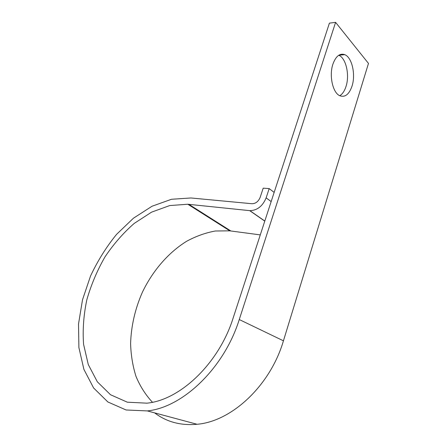 <?xml version="1.0" encoding="UTF-8"?>
<svg xmlns="http://www.w3.org/2000/svg" width="447" height="447" viewBox="0 0 447 447"><rect width="100%" height="100%" fill="white"/><g stroke="black" fill="none" stroke-linecap="round" stroke-linejoin="round"><path stroke-width="0.67" d="M338.776 55.249C346.051 58.076 349.839 75.062 346.017 86.439C344.559 90.981 342.469 94.077 339.754 95.725M332.903 64.167C328.953 75.683 332.775 92.758 339.698 95.697C344.995 97.653 349.107 94.462 352.024 86.126C355.862 74.627 352.063 57.439 344.788 54.674C339.787 53.003 335.826 56.166 332.903 64.167M274.156 192.4L269.183 188.6L266.138 197.859C262.652 206.168 257.237 210.436 249.89 210.666L187.818 204.24L169.754 205.553L151.611 212.129L134.284 223.36C123.361 232.881 113.599 244.051 104.995 256.874C97.228 270.39 91.182 284.655 86.858 299.674C83.639 314.856 82.544 329.724 83.572 344.285L88.271 364.534L97.312 381.777L110.498 394.729L127.322 402.188L146.879 403.172C180.348 400.099 219.041 363.12 233.144 318.024L329.411 23.138L335.596 22.35L368.479 63.413L283.437 340.815L239.257 319.544L335.596 22.35M269.183 188.6L263.205 188.165L260.165 197.35C258.411 201.513 255.695 203.636 252.007 203.731L190.93 197.971L171.519 199.267L152.041 206.235L133.446 218.197L116.544 234.384C106.313 246.973 97.636 260.864 90.512 276.067L82.522 299.741L78.521 323.963L78.895 347.604L83.907 369.401L93.624 387.996L107.872 401.976L126.093 409.983L147.326 410.916C183.058 407.368 224.305 367.73 239.257 319.544M220.941 224.679L220.175 224.735M154.612 412.872C166.547 421.946 180.705 425.745 197.088 424.27C231.859 421.437 270.401 385.387 283.437 340.815M260.283 234.898L229.814 230.842L215.359 230.993C205.592 232.775 196.043 236.189 186.706 241.235C168.418 252.538 152.779 270.642 142.431 292.131C135.117 308.76 131.172 325.891 130.597 343.525C130.932 355.024 132.725 365.964 135.977 376.34C140.062 386.219 145.554 394.852 152.444 402.25M271.156 201.586L266.138 197.859M264.775 221.131L249.689 210.643M230.859 230.976L188.88 204.34M197.088 424.27L147.326 410.916M264.808 221.03L249.89 210.666M229.814 230.842L187.818 204.24M344.788 54.674L338.854 55.199"/></g></svg>
